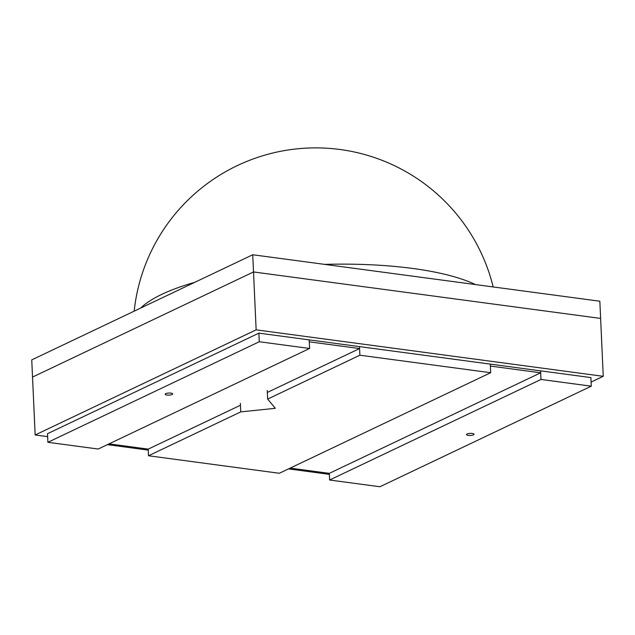 <?xml version="1.0" encoding="UTF-8"?>
<svg xmlns="http://www.w3.org/2000/svg" width="635" height="635" viewBox="0 0 635 635"><rect width="100%" height="100%" fill="white"/><g stroke="black" fill="none" stroke-linecap="round" stroke-linejoin="round"><path stroke-width="0.95" d="M47.641 436.65L35.163 434.975L256.143 329.843L603.25 376.309L591.106 382.087M329.351 474.361L288.52 468.892M148.257 450.112L107.418 444.651M256.143 329.843L253.516 271.955L600.623 318.421L599.837 301.22L252.738 254.754L253.516 271.955L600.623 318.421L603.25 376.309M35.163 434.975L32.528 377.079L253.516 271.955L32.528 377.079L31.75 359.886L252.738 254.754M379.913 486.743L591.288 386.183L540.988 379.452L329.613 480.012L379.913 486.743M240.355 403.288L240.744 411.885L148.511 455.763L279.305 473.273L490.68 372.713L490.291 364.117L490.379 366.07L540.687 372.801L540.591 370.856L590.899 377.587L591.288 386.183M490.68 372.713L359.886 355.211L359.497 346.607L490.291 364.117L540.591 370.856L540.988 379.452M467.09 433.983A3.762 1.04 177.4 0 0 466.503 434.578A3.762 1.04 177.4 0 0 469.233 435.451A3.762 1.04 177.4 0 0 473.432 434.832A3.762 1.04 177.4 0 0 474.02 434.237A3.762 1.04 177.4 0 0 471.289 433.372A3.762 1.04 177.4 0 0 467.09 433.983M540.687 372.801L329.303 473.361L329.613 480.012M267.256 390.493L267.652 399.09L275.328 408.313L240.744 411.885M359.886 355.211L267.652 399.09M109.045 443.873L148.209 449.12L148.511 455.763M267.986 392.136L359.585 348.559L359.497 346.607L258.889 333.145L47.506 433.697L47.903 442.301L98.203 449.032L309.578 348.472L259.278 341.741L47.903 442.301M359.585 348.559L309.277 341.828L309.189 339.876L309.578 348.472M165.759 393.652A3.762 1.04 177.4 0 0 165.171 394.24A3.762 1.04 177.4 0 0 167.902 395.113A3.762 1.04 177.4 0 0 172.101 394.494A3.762 1.04 177.4 0 0 172.688 393.898A3.762 1.04 177.4 0 0 169.958 393.033A3.762 1.04 177.4 0 0 165.759 393.652M258.889 333.145L259.278 341.741M148.209 449.12L239.808 405.543M329.303 473.361L290.147 468.114M140.708 308.046A181.927 50.149 -2.6 0 1 161.766 294.37A181.927 50.149 -2.6 0 1 194.842 282.297M324.548 264.374A181.927 50.149 -2.6 0 1 475.536 284.583M493.173 286.941A182.658 182.658 0 0 0 134.168 311.158"/></g></svg>
